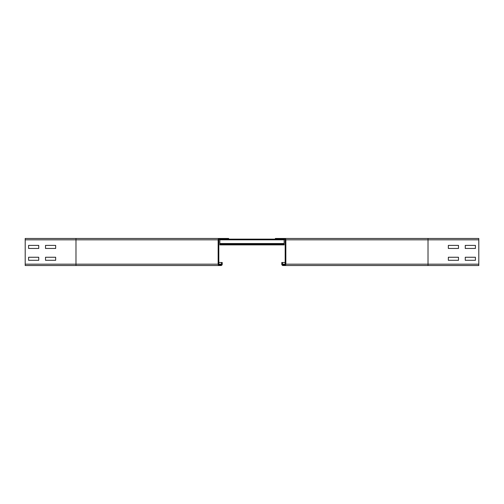 <?xml version="1.0" encoding="UTF-8"?>
<svg xmlns="http://www.w3.org/2000/svg" width="504" height="504" viewBox="0 0 504 504"><rect width="100%" height="100%" fill="white"/><g stroke="black" fill="none" stroke-linecap="round" stroke-linejoin="round"><path stroke-width="0.76" d="M458.489 257.248L458.489 260.291L448.333 260.291L448.333 257.248L458.489 257.248L458.489 260.291L448.333 260.291L448.333 257.248L458.489 257.248M475.417 257.248L475.417 260.291L465.261 260.291L465.261 257.248L475.417 257.248L475.417 260.291L465.261 260.291L465.261 257.248L475.417 257.248M458.489 245.398L458.489 248.447L448.333 248.447L448.333 245.398L458.489 245.398L458.489 248.447L448.333 248.447L448.333 245.398L458.489 245.398M283.141 264.865A0.674 0.674 0 0 1 282.467 264.184L282.467 262.496L281.786 262.496L281.786 264.184A1.355 1.355 0 0 0 283.141 265.539L284.495 265.539A1.355 1.355 0 0 0 285.85 264.184L285.85 239.816A1.355 1.355 0 0 0 284.495 238.461L275.354 238.461L275.354 239.135L284.495 239.135A0.674 0.674 0 0 1 285.176 239.816L285.176 264.184A0.674 0.674 0 0 1 284.495 264.865L283.141 264.865M475.417 245.398L475.417 248.447L465.261 248.447L465.261 245.398L475.417 245.398L475.417 248.447L465.261 248.447L465.261 245.398L475.417 245.398M283.141 265.539L478.8 265.539L478.8 238.461L284.495 238.461M275.354 238.461L428.022 238.461L428.022 265.539L284.495 265.539M285.176 262.496L282.467 262.496M55.667 260.291L45.511 260.291L45.511 257.248L55.667 257.248L55.667 260.291L45.511 260.291L45.511 257.248L55.667 257.248L55.667 260.291M38.739 260.291L28.583 260.291L28.583 257.248L38.739 257.248L38.739 260.291L28.583 260.291L28.583 257.248L38.739 257.248L38.739 260.291M55.667 248.447L45.511 248.447L45.511 245.398L55.667 245.398L55.667 248.447L45.511 248.447L45.511 245.398L55.667 245.398L55.667 248.447M38.739 248.447L28.583 248.447L28.583 245.398L38.739 245.398L38.739 248.447L28.583 248.447L28.583 245.398L38.739 245.398L38.739 248.447M222.214 262.496L221.533 262.496L221.533 264.184A0.674 0.674 0 0 1 220.859 264.865L219.505 264.865A0.674 0.674 0 0 1 218.824 264.184L218.824 239.816A0.674 0.674 0 0 1 219.505 239.135L228.646 239.135L228.646 238.461L25.2 238.461L25.2 265.539L220.859 265.539A1.355 1.355 0 0 0 222.214 264.184L222.214 262.496L218.824 262.496M219.505 265.539A1.355 1.355 0 0 1 218.15 264.184L218.15 239.816A1.355 1.355 0 0 1 219.505 238.461L75.978 238.461L75.978 239.816L25.2 239.816M284.155 239.135L284.155 244.894L219.845 244.887L284.155 244.894M219.845 239.135L219.845 244.894M275.354 239.135L228.646 239.135M284.155 239.476L284.836 239.476A0.34 0.34 0 0 1 285.176 239.816M218.15 264.184L75.978 264.184L75.978 239.816L218.824 239.816A0.34 0.34 0 0 1 219.164 239.476L219.845 239.476M478.8 239.816L285.85 239.816M478.8 264.184L285.85 264.184M285.176 264.184L282.467 264.184M75.978 265.539L75.978 264.184L25.2 264.184M221.533 264.184L218.824 264.184M284.155 244.213L219.845 244.213L284.155 244.213M284.155 243.539L219.845 243.539M284.155 239.816L219.845 239.816"/></g></svg>
